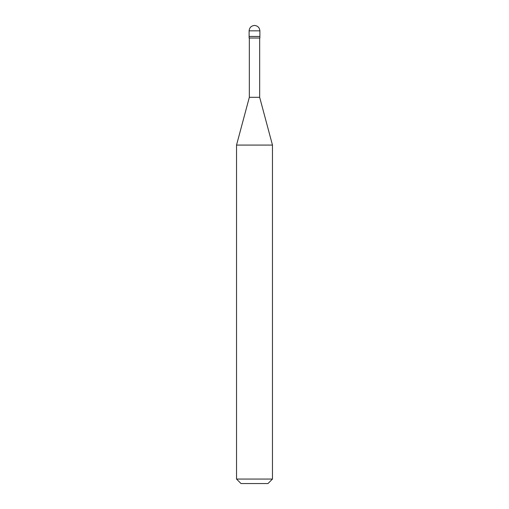 <?xml version="1.0" encoding="UTF-8"?>
<svg xmlns="http://www.w3.org/2000/svg" width="509" height="509" viewBox="0 0 509 509"><rect width="100%" height="100%" fill="white"/><g stroke="black" fill="none" stroke-linecap="round" stroke-linejoin="round"><path stroke-width="0.76" d="M249.111 36.451L259.889 36.451L259.889 30.839C259.545 27.588 257.751 25.794 254.5 25.45C251.249 25.794 249.455 27.588 249.111 30.839L249.111 36.451L249.111 30.839C249.455 27.588 251.249 25.794 254.5 25.45C257.751 25.794 259.545 27.588 259.889 30.839L249.111 30.839L259.889 30.839L259.889 36.451L249.111 36.451L249.111 38.022L249.111 36.451L259.889 36.451L249.111 36.451M241.024 483.55L267.976 483.55L272.468 479.058L272.468 145.078L259.666 97.308L259.666 38.022L259.666 97.308L249.334 97.308L236.532 145.078L236.532 479.058L241.024 483.55L236.532 479.058L236.532 145.078L249.334 97.308L249.334 38.022L249.334 97.308L259.666 97.308L272.468 145.078L236.532 145.078L272.468 145.078L272.468 479.058L236.532 479.058L272.468 479.058L267.976 483.55L241.024 483.55M259.889 38.022L259.889 36.451L259.889 38.022L249.111 38.022L259.889 38.022"/></g></svg>
